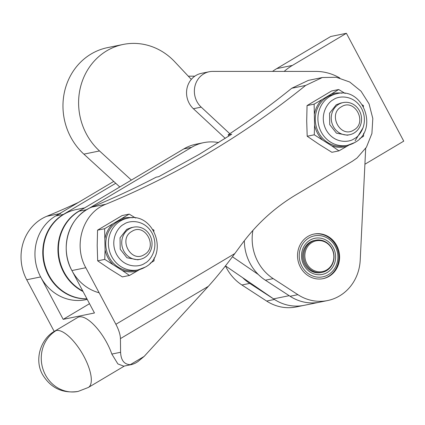 <?xml version="1.0" encoding="UTF-8"?>
<svg xmlns="http://www.w3.org/2000/svg" width="425" height="425" viewBox="0 0 425 425"><rect width="100%" height="100%" fill="white"/><g stroke="black" fill="none" stroke-linecap="round" stroke-linejoin="round"><path stroke-width="0.64" d="M284.187 71.405A61.508 56.658 -101.5 0 1 292.395 65.413L346.407 33.293L403.75 141.137L364.91 164.236M272.515 71.405A61.508 56.658 78.5 0 1 276.76 68.6L330.772 36.481L346.407 33.293M365.686 148.389L360.209 260.174A45.103 41.549 -101.5 0 1 339.591 295.901A45.103 41.549 -101.5 0 1 327.579 300.555A45.103 41.549 -101.5 0 1 297.893 294.674L273.185 278.614A45.103 41.549 -101.5 0 1 252.907 230.408M322.761 278.726A22.759 20.963 78.5 0 0 328.472 276.452A22.759 20.963 78.5 0 0 338.874 258.427A22.759 20.963 78.5 0 0 313.671 234.138M329.173 276.308A22.759 20.963 78.5 0 0 338.157 248.774A22.759 20.963 78.5 0 0 314.022 234.058A22.759 20.963 78.5 0 0 307.96 236.406A22.759 20.963 78.5 0 0 298.977 263.946A22.759 20.963 78.5 0 0 323.112 278.657A22.759 20.963 78.5 0 0 329.173 276.308M337.875 258.129A20.91 19.263 -101.5 0 1 328.312 274.693A20.91 19.263 -101.5 0 1 308.502 273.801A20.91 19.263 -101.5 0 1 299.258 254.591A20.91 19.263 -101.5 0 1 319.584 235.583A20.91 19.263 -101.5 0 1 337.875 258.129M309.963 240.183A18.45 17 -101.5 0 1 333.296 247.6A18.45 17 -101.5 0 1 327.17 272.537A18.45 17 -101.5 0 1 303.838 265.12A18.45 17 -101.5 0 1 309.963 240.183M315.605 240.226L314.511 240.449A16.4 15.109 78.5 0 0 310.138 242.138A16.4 15.109 78.5 0 0 303.668 261.986A16.4 15.109 78.5 0 0 321.061 272.59L322.155 272.367A16.4 15.109 -101.5 0 1 304.762 261.763A16.4 15.109 -101.5 0 1 311.233 241.915A16.4 15.109 -101.5 0 1 315.605 240.226A16.4 15.109 -101.5 0 1 332.998 250.83A16.4 15.109 -101.5 0 1 326.522 270.677A16.4 15.109 -101.5 0 1 322.155 272.367M326.66 269.955A15.693 14.455 -101.5 0 1 306.823 263.649A15.693 14.455 -101.5 0 1 312.035 242.441A15.693 14.455 -101.5 0 1 331.877 248.752A15.693 14.455 -101.5 0 1 326.66 269.955M188.312 76.203A20.501 18.886 -101.5 0 1 189.258 76.176L194.825 76.176M244.343 240.72A45.103 41.549 78.5 0 0 265.37 280.208L290.078 296.267A45.103 41.549 78.5 0 0 319.759 302.148L304.125 305.336A45.103 41.549 -101.5 0 1 274.444 299.46L249.735 283.395A45.103 41.549 -101.5 0 1 242.691 277.7M225.489 265.907A45.103 41.549 78.5 0 0 241.915 284.989L266.624 301.054A45.103 41.549 78.5 0 0 296.31 306.93L304.125 305.336A45.103 41.549 -101.5 0 1 273.557 298.865L225.468 265.891M229.798 133.726L201.206 107.132A20.501 18.886 -101.5 0 1 194.9 86.387A20.501 18.886 -101.5 0 1 209.222 71.745L201.407 73.339A20.501 18.886 78.5 0 0 187.08 87.98A20.501 18.886 78.5 0 0 193.391 108.726L225.266 138.38M209.222 71.745A20.501 18.886 -101.5 0 1 212.712 71.395L315.844 71.411A53.306 49.103 -101.5 0 1 339.793 78.003M119.797 186.979L83.879 154.142A61.508 56.658 -101.5 0 1 64.504 91.816A61.508 56.658 -101.5 0 1 107.541 47.632L123.176 44.444A61.508 56.658 -101.5 0 1 174.733 61.752L191.314 79.395M131.383 180.088L99.514 150.955A61.508 56.658 -101.5 0 1 80.139 88.628A61.508 56.658 -101.5 0 1 123.176 44.444M258.326 274.513L232.448 256.769M327.579 300.555L319.759 302.148A45.103 41.549 -101.5 0 1 289.191 295.678M349.313 144.893L346.986 146.242A27.28 25.128 -101.5 0 1 331.638 145.791L338.975 150.864L346.986 146.242M338.975 150.864L331.898 152.304L319.122 144.362L307.19 136.244L314.266 134.805L331.638 145.791M314.527 113.608A27.28 25.128 -101.5 0 1 322.134 99.508L314.128 104.13L314.58 125.178L314.266 134.805M322.134 99.508L331.404 93.994A27.28 25.128 -101.5 0 1 341.928 93.192M139.804 269.482L137.477 270.831A27.28 25.128 -101.5 0 1 122.129 270.38L129.466 275.453L137.477 270.831M129.466 275.453L122.389 276.898L109.613 268.951L97.681 260.838L104.757 259.393L122.129 270.38M97.681 260.838L97.192 245.586L97.543 230.164L104.619 228.719L105.071 249.767L104.757 259.393M97.543 230.164L122.113 215.555L129.189 214.11L104.619 228.719M78.412 202.428A926.713 853.676 -101.5 0 1 46.761 216.288A45.103 41.549 78.5 0 0 26.722 279.772L54.203 331.452M144.149 356.416L137.753 361.723L135.102 363.301L132.079 364.464L130.262 364.671C124.212 364.443 120.992 360.31 120.588 352.283L120.424 338.624A20.501 7.597 -120.7 0 0 115.892 324.286L85.818 267.723C72.877 244.991 83.05 212.76 105.857 204.239C141.637 189.486 176.253 172.162 209.706 152.272C243.158 132.377 275.134 110.096 305.644 85.43L322.331 77.525L336.292 77.265L349.701 82.004L361.048 91.21L369.049 103.849L372.81 118.495L371.907 133.503L366.446 147.188L357.032 158.01L352.362 161.261L295.954 194.809C274.773 207.464 256.652 223.98 241.597 244.359L234.828 253.555C225.25 266.512 216.415 277.445 208.324 286.349L144.149 356.416L130.262 364.671M54.82 331.08A32.805 12.155 59.3 0 1 56.291 330.512A32.805 30.218 -101.5 0 0 43.345 370.212A32.805 30.218 -101.5 0 0 78.136 391.414C62.762 393.667 50.968 388.179 42.766 374.94C33.989 360.129 40.423 338.932 54.82 331.08L77.733 317.448A32.805 12.155 59.3 0 1 107.004 343.097A32.805 12.155 59.3 0 1 111.828 354.067L117.863 363.906L123.733 366.169L132.079 364.464M228.799 136.112L228.161 134.81L231.726 134.21L199.086 154.44L158.722 176.694L156.278 177.129C135.246 188.084 113.799 198.066 91.943 207.076C69.137 215.597 58.963 247.828 71.905 270.56L94.462 312.981L63.192 319.356L40.635 276.935A45.103 41.549 -101.5 0 1 60.674 213.451M363.46 106.595L363.407 105.581L362.445 104.901M347.289 135.208L336.425 133.163L329.726 124.631L329.561 113.193L336.202 104.789L340.696 103.073M354.046 133.03A16.4 15.109 -101.5 0 1 349.674 134.72A16.4 15.109 -101.5 0 1 332.281 124.116A16.4 15.109 -101.5 0 1 338.752 104.268A16.4 15.109 -101.5 0 1 343.124 102.579A16.4 15.109 -101.5 0 1 360.517 113.183A16.4 15.109 -101.5 0 1 354.046 133.03M137.78 259.797L126.916 257.757L120.211 249.225L120.052 237.782L126.692 229.383L131.187 227.662M144.537 257.619A16.4 15.109 -101.5 0 1 140.165 259.314A16.4 15.109 -101.5 0 1 122.772 248.71A16.4 15.109 -101.5 0 1 129.243 228.863A16.4 15.109 -101.5 0 1 133.615 227.168A16.4 15.109 -101.5 0 1 151.008 237.772A16.4 15.109 -101.5 0 1 144.537 257.619M353.781 130.029C340.51 138.863 327.383 114.182 341.418 106.781C354.689 97.947 367.811 122.623 353.781 130.029M144.272 254.617C130.996 263.452 117.874 238.776 131.909 231.375C145.18 222.535 158.302 247.217 144.272 254.617M89.526 303.694L63.192 319.356M307.19 136.244L306.701 120.998L307.052 105.575L331.622 90.961L338.698 89.521L331.404 93.994M322.331 77.525L308.412 80.362L291.731 88.267L305.644 85.43M228.161 134.81C250.038 120.36 271.23 104.848 291.731 88.267M345.169 93.463L338.698 89.521M314.128 104.13L307.052 105.575M359.688 138.635L363.545 136.25L363.672 133.227M150.179 263.229L154.036 260.844L154.163 257.816M153.951 231.184L153.898 230.169L152.936 229.495M135.66 218.052L129.189 214.11M81.696 209.637A45.103 41.549 78.5 0 0 78.604 211.294A45.103 41.549 78.5 0 0 58.007 252.073A45.103 41.549 78.5 0 0 83.034 291.497M84.713 207.846L75.921 209.637A45.103 41.549 78.5 0 0 63.909 214.29A45.103 41.549 78.5 0 0 44.954 265.216A45.103 41.549 78.5 0 0 86.918 298.796M99.147 292.783A45.103 41.549 -101.5 0 1 66.736 254.803A45.103 41.549 -101.5 0 1 86.891 209.605L191.643 147.31A45.103 41.549 -101.5 0 1 203.66 142.657A45.103 41.549 -101.5 0 1 218.636 142.577M86.891 209.605L79.071 211.198L183.828 148.904L191.643 147.31M79.071 211.198A45.103 41.549 78.5 0 0 58.453 251.552A45.103 41.549 78.5 0 0 82.79 291.035M203.66 142.657L195.84 144.25A45.103 41.549 78.5 0 0 183.828 148.904M86.966 298.881A45.103 41.549 -101.5 0 1 44.556 265.577A45.103 41.549 -101.5 0 1 63.437 214.386L115.749 183.276M113.725 181.427L55.622 215.98A45.103 41.549 78.5 0 0 37.82 270.56A45.103 41.549 78.5 0 0 85.659 299.721L87.237 299.397M276.76 68.6L292.395 65.413M241.915 284.989L249.735 283.395M266.624 301.054L274.444 299.46M297.893 294.674L290.078 296.267M273.185 278.614L265.37 280.208M201.206 107.132L193.391 108.726M99.514 150.955L83.879 154.142M273.557 298.865L289.17 295.683M322.32 139.729A27.28 25.128 -101.5 0 1 314.58 125.178M337.014 93.654L334.379 94.191A26.366 24.289 78.5 0 0 327.356 96.911A26.366 24.289 78.5 0 0 316.949 128.817A26.366 24.289 78.5 0 0 344.914 145.86L347.549 145.323A26.366 24.289 -101.5 0 1 319.584 128.281A26.366 24.289 -101.5 0 1 329.991 96.374A26.366 24.289 -101.5 0 1 337.014 93.654C363.343 86.748 378.898 130.007 354.758 142.534L347.549 145.323A26.366 24.289 -101.5 0 0 354.572 142.603M112.811 264.323A27.28 25.128 -101.5 0 1 105.071 249.767M105.017 238.202A27.28 25.128 -101.5 0 1 112.625 224.097M127.505 218.243L124.87 218.779A26.366 24.289 78.5 0 0 117.847 221.499A26.366 24.289 78.5 0 0 107.44 253.406A26.366 24.289 78.5 0 0 135.405 270.454L138.04 269.912A26.366 24.289 -101.5 0 1 110.075 252.87A26.366 24.289 -101.5 0 1 120.482 220.963A26.366 24.289 -101.5 0 1 127.505 218.243C153.834 211.342 169.389 254.602 145.249 267.123L138.04 269.912A26.366 24.289 -101.5 0 0 145.063 267.192M333.466 99.652C338.252 95.774 353.696 94.297 361.622 108.598C369.059 123.192 359.842 136.383 354.227 138.688C349.446 142.566 333.997 144.043 326.071 129.742C318.633 115.148 327.85 101.957 333.466 99.652M123.957 224.241C128.743 220.363 144.187 218.886 152.113 233.192C159.55 247.78 150.333 260.971 144.718 263.282C139.937 267.155 124.488 268.637 116.562 254.331C109.124 239.737 118.341 226.546 123.957 224.241M59.458 213.701L46.761 216.288M111.828 354.067L120.588 352.283M56.291 330.512A32.805 12.155 59.3 0 1 84.092 356.724A32.805 12.155 59.3 0 1 88.352 387.467L124.397 366.031M105.857 204.239L91.943 207.076M85.818 267.723L71.905 270.56M40.635 276.935L26.722 279.772M120.424 338.624L208.324 286.349M234.828 253.555L115.892 324.286M121.895 218.588A27.28 25.128 -101.5 0 1 132.414 217.781M55.622 215.98L63.437 214.386M347.124 135.24L349.674 134.72M137.615 259.834L140.165 259.314M78.136 391.414L88.352 387.467M355.056 140.887L363.099 127.686M340.568 103.1L343.124 102.579M131.059 227.688L133.615 227.168"/></g></svg>
